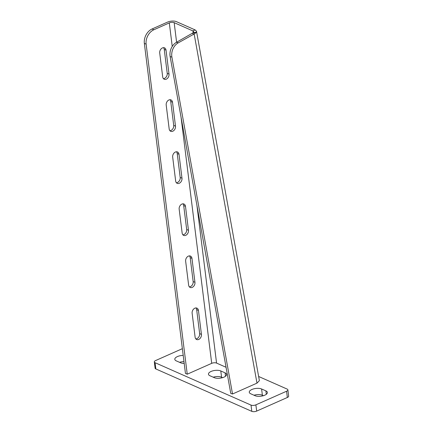 <?xml version="1.0" encoding="UTF-8"?>
<svg xmlns="http://www.w3.org/2000/svg" width="433" height="433" viewBox="0 0 433 433"><rect width="100%" height="100%" fill="white"/><g stroke="black" fill="none" stroke-linecap="round" stroke-linejoin="round"><path stroke-width="0.65" d="M195.148 29.926L192.891 30.927L193.648 31.75L193.497 32.432L196.198 32.356L196.501 31.236L195.148 29.926L176.415 21.65A6.376 2.717 172.9 0 0 167.511 22.115L152.075 28.968L153.867 29.758A11.594 8.552 113.8 0 0 146.132 44.171L144.346 43.381A11.594 8.552 -66.2 0 1 152.075 28.968M144.346 43.381L185.448 373.408L187.24 374.199L211.71 363.341A3.48 1.483 172.9 0 1 216.565 363.087L226.058 367.281M193.226 32.784L192.891 30.927L174.163 22.651L176.599 42.234M153.867 29.758L169.303 22.906A3.48 1.483 172.9 0 1 174.163 22.651M187.24 374.199L146.132 44.171M195.949 307.944A4.059 2.993 -66.2 0 1 196.663 309.655L199.645 333.599A4.059 2.993 -66.2 0 1 195.83 338.909M189.465 255.892A4.059 2.993 -66.2 0 1 190.179 257.603L193.161 281.547A4.059 2.993 -66.2 0 1 189.345 286.852M182.98 203.835A4.059 2.993 -66.2 0 1 183.695 205.545L186.677 229.49A4.059 2.993 -66.2 0 1 182.861 234.8M176.496 151.783A4.059 2.993 -66.2 0 1 177.211 153.493L180.193 177.438A4.059 2.993 -66.2 0 1 176.377 182.742M170.012 99.725A4.059 2.993 -66.2 0 1 170.726 101.436L173.709 125.381A4.059 2.993 -66.2 0 1 169.893 130.69M163.528 47.673A4.059 2.993 -66.2 0 1 164.242 49.384L167.225 73.329A4.059 2.993 -66.2 0 1 163.409 78.633M201.432 334.39L198.449 310.445A4.059 2.993 113.8 0 0 196.934 308.139A4.059 2.993 113.8 0 0 193.524 309.162A4.059 2.993 113.8 0 0 192.133 313.254L195.115 337.199A4.059 2.993 113.8 0 0 196.636 339.504A4.059 2.993 113.8 0 0 200.041 338.482A4.059 2.993 113.8 0 0 201.432 334.39L199.645 333.599M194.953 282.338L191.965 258.393A4.059 2.993 113.8 0 0 190.45 256.082A4.059 2.993 113.8 0 0 187.04 257.105A4.059 2.993 113.8 0 0 185.649 261.196L188.631 285.141A4.059 2.993 113.8 0 0 190.152 287.452A4.059 2.993 113.8 0 0 193.556 286.43A4.059 2.993 113.8 0 0 194.953 282.338L193.161 281.547M188.469 230.28L185.486 206.335A4.059 2.993 113.8 0 0 183.965 204.03A4.059 2.993 113.8 0 0 180.556 205.053A4.059 2.993 113.8 0 0 179.165 209.144L182.147 233.089A4.059 2.993 113.8 0 0 183.668 235.395A4.059 2.993 113.8 0 0 187.072 234.372A4.059 2.993 113.8 0 0 188.469 230.28L186.677 229.49M181.984 178.228L179.002 154.283A4.059 2.993 113.8 0 0 177.481 151.972A4.059 2.993 113.8 0 0 174.071 152.995A4.059 2.993 113.8 0 0 172.68 157.087L175.663 181.032A4.059 2.993 113.8 0 0 177.184 183.343A4.059 2.993 113.8 0 0 180.593 182.32A4.059 2.993 113.8 0 0 181.984 178.228L180.193 177.438M175.5 126.176L172.518 102.226A4.059 2.993 113.8 0 0 170.997 99.92A4.059 2.993 113.8 0 0 167.587 100.943A4.059 2.993 113.8 0 0 166.196 105.035L169.179 128.98A4.059 2.993 113.8 0 0 170.699 131.286A4.059 2.993 113.8 0 0 174.109 130.263A4.059 2.993 113.8 0 0 175.5 126.176L173.709 125.381M169.016 74.119L166.034 50.174A4.059 2.993 113.8 0 0 164.513 47.863A4.059 2.993 113.8 0 0 161.108 48.891A4.059 2.993 113.8 0 0 159.712 52.978L162.694 76.922A4.059 2.993 113.8 0 0 164.215 79.234A4.059 2.993 113.8 0 0 167.625 78.211A4.059 2.993 113.8 0 0 169.016 74.119L167.225 73.329M196.501 31.236L259.378 380.65L256.986 383.135L232.521 393.992L171.901 57.129L170.142 56.566A11.594 8.952 -72.3 0 1 176.475 42.304L193.313 32.686L195.857 32.773L194.157 33.985L192.398 33.428M196.198 32.356L195.857 32.773M232.521 393.992L230.762 393.435L170.142 56.566M176.475 42.304L178.228 42.862L194.157 33.985L256.986 383.135M178.228 42.862A11.594 8.952 107.7 0 0 171.901 57.129M193.502 32.47L196.203 32.394M254.036 395.237A6.955 2.961 172.9 0 1 262.382 395.237L263.421 395.697M258.631 376.483L287.133 389.078A3.48 1.483 172.9 0 1 287.88 389.852L288.654 396.098A3.48 1.483 172.9 0 1 287.355 397.478L256.661 411.096A3.48 1.483 172.9 0 1 251.806 411.35L155.842 368.943A3.48 1.483 172.9 0 1 155.101 368.169L154.321 361.923A3.48 1.483 172.9 0 1 155.626 360.543L182.369 348.673M179.56 362.324A6.955 2.961 172.9 0 1 183.987 361.663M213.215 377.197A6.955 2.961 172.9 0 1 221.566 377.197L222.6 377.657M255.069 395.697L250.772 393.797A6.955 2.961 172.9 0 1 249.284 392.255A6.955 2.961 172.9 0 1 253.743 388.856A6.955 2.961 172.9 0 1 261.608 388.991L265.905 390.891A6.955 2.961 172.9 0 1 267.388 392.433A6.955 2.961 172.9 0 1 262.934 395.832A6.955 2.961 172.9 0 1 255.069 395.697M287.88 389.852A3.48 1.483 172.9 0 1 286.576 391.232L255.881 404.85A3.48 1.483 172.9 0 1 251.026 405.104L155.063 362.697A3.48 1.483 172.9 0 1 154.321 361.923M184.209 363.439A6.955 2.961 172.9 0 1 180.593 362.784L176.296 360.884A6.955 2.961 172.9 0 1 174.808 359.341A6.955 2.961 172.9 0 1 183.208 355.417M220.787 370.951L225.084 372.851A6.955 2.961 172.9 0 1 226.573 374.393A6.955 2.961 172.9 0 1 222.113 377.793A6.955 2.961 172.9 0 1 214.254 377.657L209.956 375.757A6.955 2.961 172.9 0 1 208.468 374.215A6.955 2.961 172.9 0 1 212.922 370.816A6.955 2.961 172.9 0 1 220.787 370.951L221.566 377.197M196.918 205.345L216.565 363.087M169.303 22.906L172.237 46.423M181.037 117.11L211.71 363.341M164.242 49.384L166.034 50.174M170.726 101.436L172.518 102.226M177.211 153.493L179.002 154.283M183.695 205.545L185.486 206.335M190.179 257.603L191.965 258.393M196.663 309.655L198.449 310.445M287.355 397.478L286.576 391.232M256.661 411.096L255.881 404.85M251.806 411.35L251.026 405.104M155.842 368.943L155.063 362.697M262.382 395.237L261.608 388.991M266.327 394.295L265.905 390.891M225.506 376.255L225.084 372.851"/></g></svg>
